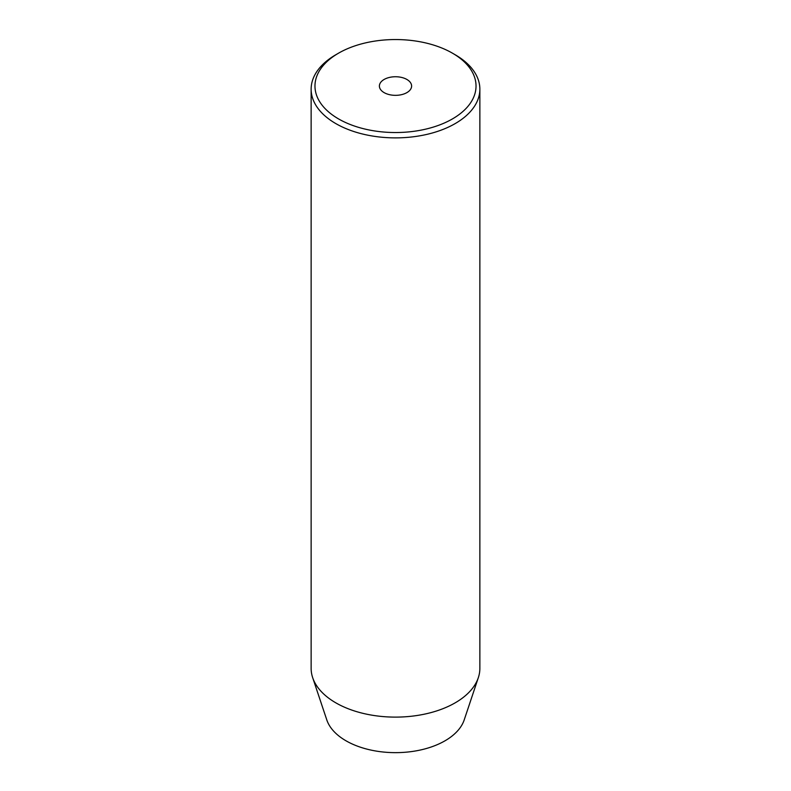 <?xml version="1.0" encoding="UTF-8"?>
<svg xmlns="http://www.w3.org/2000/svg" width="791" height="791" viewBox="0 0 791 791"><rect width="100%" height="100%" fill="white"/><g stroke="black" fill="none" stroke-linecap="round" stroke-linejoin="round"><path stroke-width="1.19" d="M406.89 79.466A16.107 9.294 0 0 0 389.34 77.449A16.107 9.294 0 0 0 379.393 86.041A16.107 9.294 0 0 0 384.11 92.616A16.107 9.294 0 0 0 401.66 94.633A16.107 9.294 0 0 0 411.607 86.041A16.107 9.294 0 0 0 406.89 79.466M338.558 118.917A80.524 46.491 0 0 0 452.442 118.917A80.524 46.491 0 0 0 452.442 53.165L455.151 54.737A84.36 48.706 180 0 1 479.86 89.175A84.36 48.706 180 0 1 427.783 134.173A84.36 48.706 180 0 1 335.849 123.614A84.36 48.706 180 0 1 311.14 89.175A84.36 48.706 180 0 1 335.849 54.737L338.558 53.165A80.524 46.491 0 0 0 338.558 118.917M311.14 89.175L311.14 668.415A84.36 48.706 0 0 0 312.663 677.64L326.792 719.899A69.974 40.4 0 0 0 346.023 740.811A69.974 40.4 0 0 0 416.007 750.877A69.974 40.4 0 0 0 464.208 719.899L478.337 677.64A84.36 48.706 0 0 0 479.86 668.415L479.86 89.175M312.663 677.64A84.36 48.706 0 0 0 335.849 702.853A84.36 48.706 0 0 0 420.219 714.975A84.36 48.706 0 0 0 478.337 677.64M455.151 54.737L452.442 53.165A80.524 46.491 0 0 0 338.558 53.165"/></g></svg>

